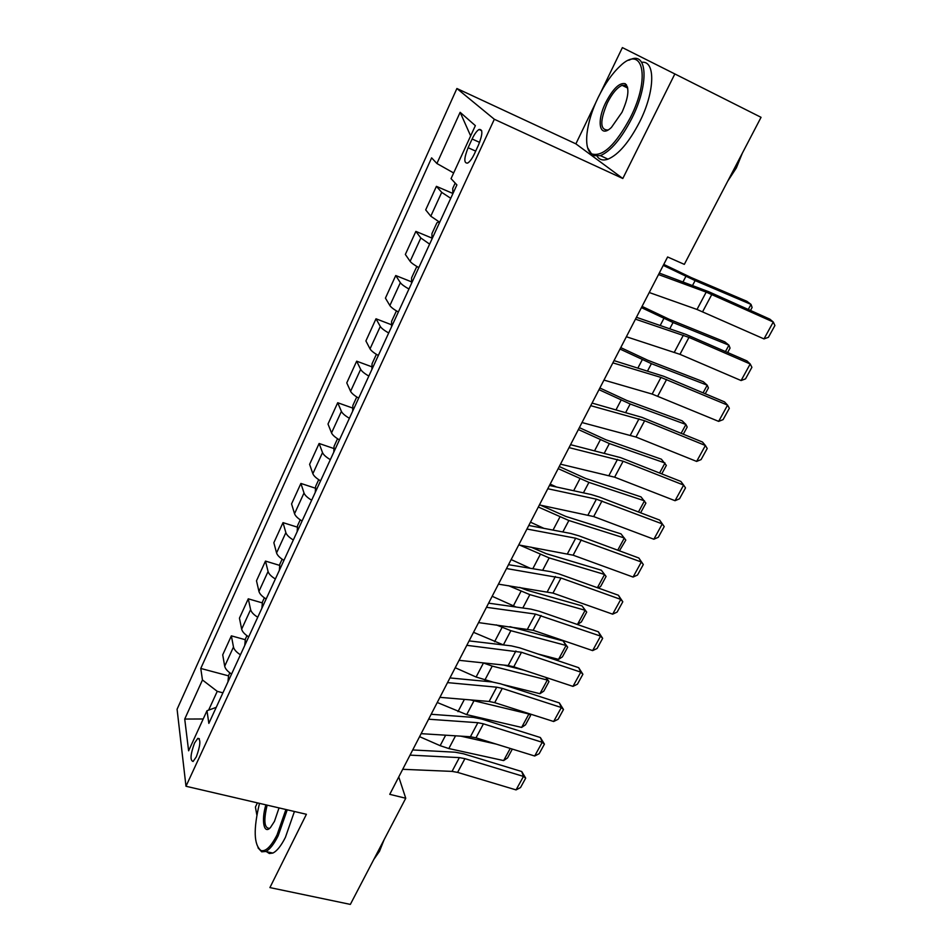 <?xml version="1.0" encoding="UTF-8"?>
<svg xmlns="http://www.w3.org/2000/svg" width="952" height="952" viewBox="0 0 952 952"><rect width="100%" height="100%" fill="white"/><g stroke="black" fill="none" stroke-linecap="round" stroke-linejoin="round"><path stroke-width="1.43" d="M626.487 84.823L624.643 86.561M196.326 756.84C200.444 745.464 200.943 739.299 197.814 738.347L194.541 743.036C190.436 754.329 189.948 760.481 193.077 761.481L196.326 756.84M257.421 802.881L255.41 807.034L256.861 815.067M456.9 88.512L177.084 709.24L185.985 786.257L494.326 119.262L456.9 88.512L575.877 143.847L622.81 178.5L674.849 73.947L622.382 47.6L600.545 92.808M595.952 102.304L575.877 143.847M674.849 73.947L761.053 117.322L684.321 264.37L667.614 256.98L389.761 794.337L405.742 798.252L398.757 776.939M472.121 138.992L468.11 147.715C463.921 158.365 463.767 163.482 467.646 163.078C469.86 161.745 472.132 158.639 474.465 153.736L478.547 144.882C482.771 134.161 482.938 129.032 479.046 129.484C476.785 130.852 474.477 134.03 472.121 138.992L479.618 142.383M453.652 172.966L436.897 163.506L431.625 157.865L200.765 668.447L228.54 675.861M436.897 163.506L460.137 112.312L475.357 125.64L451.046 178.643L456.9 184.914L208.845 723.377L206.989 710.727L188.615 750.795L184.724 719.058L202.467 679.978L200.765 668.447M185.985 786.257L306.401 814.281L269.916 887.585L350.348 904.4L405.742 798.252M622.81 178.5L494.326 119.262M222.923 692.83L217.246 691.342L208.619 710.132M450.736 198.302L441.716 192.352L436.421 186.342L452.854 193.458M231.586 674.028C227.576 671.446 225.279 668.839 224.696 666.198L222.72 654.833L231.372 635.841L245.283 639.72M248.698 636.864C244.64 634.282 242.296 631.723 241.665 629.153L239.44 618.157L248.27 598.82L262.335 602.902M266.155 598.986C262.038 596.404 259.634 593.881 258.944 591.406L256.493 580.791L265.477 561.085L279.721 565.405M283.946 560.371C279.781 557.801 277.318 555.313 276.568 552.933L273.855 542.723L283.018 522.636L297.452 527.182M302.082 521.006C297.857 518.435 295.346 515.996 294.537 513.711L291.562 503.905L300.903 483.438L315.528 488.245M320.574 480.855C316.302 478.285 313.732 475.905 312.851 473.715L309.602 464.35L319.122 443.477L333.962 448.559M339.436 439.907C335.104 437.337 332.474 435.016 331.534 432.922L328 424.021L337.71 402.732L352.764 408.087M358.678 398.126C354.299 395.568 351.597 393.295 350.586 391.32L346.766 382.882L356.667 361.177L371.958 366.841M378.325 355.501C373.874 352.954 371.113 350.741 370.03 348.86L365.901 340.935L376.004 318.789L391.546 324.775M398.364 312.006C393.854 309.459 391.022 307.306 389.868 305.544L385.429 298.131L395.734 275.533L411.55 281.863M418.82 267.595C414.251 265.049 411.347 262.966 410.122 261.336L405.35 254.458L415.869 231.395L431.982 238.107M439.705 222.256L430.792 216.199L425.687 209.892L436.421 186.342M429.626 244.14L420.82 237.976L415.869 231.395M408.943 289.027C404.41 286.481 401.542 284.362 400.352 282.673L395.734 275.533M388.69 332.998C384.215 330.439 381.419 328.262 380.3 326.453L376.004 318.789M368.84 376.076C364.426 373.517 361.7 371.28 360.653 369.352L356.667 361.177M349.396 418.285C345.04 415.726 342.375 413.43 341.399 411.395L337.71 402.732M330.332 459.661C326.036 457.103 323.43 454.747 322.526 452.605L319.122 443.477M311.649 500.228C307.401 497.658 304.854 495.254 304.009 493.005L300.903 483.438M293.323 539.998C289.134 537.428 286.647 534.965 285.862 532.632L283.018 522.636M275.366 578.995C271.225 576.424 268.785 573.925 268.071 571.497L265.477 561.085M257.742 617.253C253.648 614.683 251.268 612.136 250.614 609.613L248.27 598.82M240.44 654.786C236.405 652.215 234.085 649.621 233.478 647.027L231.372 635.841M202.467 679.978L217.246 691.342M216.235 707.348L206.989 710.727M470.645 135.91L460.137 112.312M184.724 719.058L203.204 718.974M658.522 274.557L706.194 292.121L773.274 322.014L769.882 319.17L708.728 291.717L659.296 273.069M649.24 292.514L697.007 309.459L763.992 338.912L773.274 322.014L774.916 325.513L768.419 337.305L763.992 338.912M748.284 309.471L751.033 304.402L695.115 280.602L663.27 265.37M750.485 310.459L752.104 307.484L751.033 304.402L746.82 301.272L691.104 277.532L663.77 264.406M455.187 183.07L452.735 188.389L452.854 193.708M635.46 319.158L688.974 337.389L750.2 363.985L746.975 360.927L686.047 334.438L636.424 317.29M626.368 336.746L679.966 354.334L741.096 380.55L750.2 363.985L751.901 367.305L745.535 378.86L741.096 380.55M612.862 362.855L660.974 377.42L727.578 405.135L724.508 401.875L663.818 376.314L614.028 360.618M603.961 380.086L652.144 394.068L718.653 421.379L727.578 405.135L729.339 408.289L723.103 419.618L718.653 421.379M590.728 405.671L644.647 420.748L705.396 445.5L702.481 442.037L642.029 417.381L592.073 403.077M582.005 422.545L635.984 437.039L696.638 461.422L705.396 445.5L707.217 448.475L701.088 459.59L696.638 461.422M725.46 351.574L728.923 345.183L673.052 322.538L641.422 307.615M727.649 352.526L730.053 348.087L728.923 345.183L724.853 341.875L669.197 319.277L642.053 306.401M439.027 221.887L436.897 222.816L431.946 233.585L431.982 239.011M703.076 392.843L707.217 385.203L651.406 363.664L620.002 349.051M705.253 393.759L708.419 387.94L707.217 385.203L703.302 381.716L647.705 360.213L620.752 347.599M417.559 266.881L416.429 267.31L411.573 277.853L411.538 283.387M681.12 433.327L685.916 424.473L630.176 403.993L598.998 389.677M683.298 434.207L687.189 427.043L685.916 424.473L682.156 420.82L626.618 400.375L599.867 388M396.437 310.887L391.617 321.24L391.51 326.869M569.046 447.618L623.12 461.22L683.631 485.08L680.858 481.426L620.644 457.65L570.557 444.679M560.49 464.159L614.623 477.178L675.039 500.704L683.631 485.08L685.499 487.9L679.502 498.8L675.039 500.704M659.593 473.025L665.02 463.005L609.351 443.561L578.388 429.542M661.759 473.882L666.352 465.421L661.39 459.197L605.936 439.776L579.375 427.638M376.373 354.358L372.053 363.759L371.887 369.483M630.426 117.501C650.942 77.35 642.767 43.697 620.002 66.2C611.993 73.685 604.722 84.133 598.165 97.509C585.861 122.499 582.767 149.619 592.144 154.022C602.961 156.842 615.73 144.668 630.426 117.501M628.748 60.262L630.938 59.31C647.646 52.027 648.764 85.121 631.902 118.274C621.394 138.587 610.898 151.047 600.414 155.64L592.644 155.64L587.658 147.81M622.001 112.276L611.434 127.413C599.546 138.98 596.059 121.642 605.877 102.292C613.112 88.572 619.585 82.372 625.274 83.716C629.629 88.012 628.534 97.532 622.001 112.276M627.749 88.203L625.738 85.382L622.108 85.311C617.039 87.596 612.1 93.498 607.281 103.018C599.772 121.166 599.998 130.15 607.947 129.996L608.054 129.96M742.322 153.224L736.336 167.945L727.816 181.023M641.624 62.332C655.714 60.035 655.059 91.654 639.613 121.987C629.093 142.229 618.55 154.617 607.983 159.162C603.235 160.805 599.641 159.9 597.213 156.425M626.713 87.584L627.487 86.989M259.491 803.369C253.315 829.085 253.815 844.817 260.991 850.553C265.715 851.79 271.07 846.554 277.068 834.856L285.909 809.509M287.242 809.819L278.186 835.749C273.878 844.329 269.714 849.577 265.691 851.493L261.693 851.802L257.992 847.816M279.031 807.915L274.438 821.409L270.511 827.466C263.882 835.023 261.122 820.588 265.87 804.845M267.131 805.142C263.502 820.588 264.263 828.323 269.44 828.359L269.761 828.204M384.18 839.557L379.491 851.29L373.815 859.43M294.43 811.497L285.398 837.367C281.078 845.923 276.889 851.159 272.831 853.063L269.356 853.516L266.477 851.659M547.781 488.733L596.404 499.181L662.283 523.909L659.653 520.09L599.677 497.146L591.287 494.564L549.459 485.472M539.391 504.941L593.679 516.567L653.857 539.237L662.283 523.909L664.21 526.575L658.32 537.285L653.857 539.237M659.653 520.09L664.21 526.575M526.944 529.026L575.698 538.213L641.339 562.013L638.851 558.015L579.113 535.893L570.736 533.465L528.788 525.468M518.721 544.937L573.128 555.194L633.068 577.055L641.339 562.013L643.314 564.536L637.531 575.032L633.068 577.055M638.851 558.015L643.314 564.536M506.512 568.546L560.99 578.019L620.775 599.415L618.419 595.25L558.931 573.913L550.553 571.64L508.511 564.691M498.443 584.147L552.969 593.096L612.66 614.171L620.775 599.415L622.798 601.783L617.122 612.088L612.66 614.171M618.419 595.25L622.798 601.783M486.472 607.305L535.464 614.088L600.593 636.114L598.38 631.795L539.13 611.22L530.764 609.113L488.614 603.163M478.558 622.596L533.191 630.295L592.632 650.609L600.593 636.114L602.664 638.352L597.094 648.479L592.632 650.609M598.38 631.795L602.664 638.352M466.813 645.325L521.494 652.287L580.791 672.148L578.685 667.685L519.685 647.848L511.331 645.872L469.098 640.898M459.054 660.319L508.178 665.531L513.771 666.805L572.961 686.38L580.791 672.148L582.898 674.254L577.424 684.191L572.961 686.38M578.685 667.685L582.898 674.254M556.432 486.984L550.185 484.092M638.471 511.974L644.504 500.835L588.919 482.39L558.169 468.646M640.625 512.807L645.884 503.108L641.005 496.885L585.635 478.44L559.252 466.528M356.762 396.972L352.871 405.433L352.645 411.24M543.889 528.348L530.49 522.184M617.741 550.197L624.357 537.987L568.868 520.506L538.32 507.023M619.431 550.827L625.809 540.093L621.001 533.87L565.702 516.389L540.534 505.179M337.543 438.741L334.069 446.298L333.783 452.188M530.24 568.284L511.153 559.574M597.404 587.705L604.579 574.461L549.173 557.908L519.756 545.115M598.189 587.991L600.617 586.491L606.079 576.424L601.343 570.212L546.15 553.647L530.859 547.091M318.706 479.689L315.636 486.365L315.279 492.339M577.483 624.429L585.159 610.28L582.041 605.888L586.706 612.112L581.339 621.989L577.483 624.429L575.889 623.988M516.079 607.031L492.172 596.285M586.706 612.112L585.159 610.28L529.847 594.631L508.546 585.694M519.625 587.384L526.944 590.228L582.041 605.888M300.237 519.828L297.56 525.671L297.143 531.716M558.538 659.367L566.071 645.468L563.084 640.946L567.678 647.17L562.406 656.868L558.538 659.367L537.844 653.953M503.43 644.944L473.537 632.33M567.678 647.17L566.071 645.468L510.867 630.688L496.254 624.881M509.939 626.654L563.084 640.946M282.125 559.205L279.817 564.227L279.352 570.343M447.535 682.62L496.706 687.177L502.287 688.391L561.335 707.538L559.36 702.921L500.597 683.81L492.255 681.977L449.951 677.931M439.919 697.34L489.126 701.469L494.707 702.647L553.647 721.509L561.335 707.538L563.489 709.514L558.122 719.272L553.647 721.509M559.36 702.921L563.489 709.514M546.079 677.491L548.971 681.608L543.794 691.14L539.927 693.699L502.799 684.524M492.648 682.013L476.107 677.027L455.223 667.733M539.927 693.699L547.329 680.037L492.232 666.102L483.176 662.878M548.971 681.608L545.663 677.36M503.917 665.079L524.005 670.196M264.37 597.808L262.407 602.057L261.895 608.233M428.614 719.212L477.856 722.711L483.438 723.841L542.235 742.286L540.367 737.526L481.855 719.105L473.525 717.415L431.161 714.274M421.141 733.659L470.419 736.753L475.988 737.836L534.679 756.007L542.235 742.286L544.425 744.131L539.153 753.722L534.679 756.007M540.367 737.526L544.425 744.131M529.657 713.833L530.597 715.452L525.516 724.817L521.625 727.423L466.694 714.631L437.254 702.493M521.625 727.423L528.907 714L470.431 699.898M530.597 715.452L528.61 713.5M246.937 635.686L245.33 639.173L244.759 645.42M410.038 755.126L459.352 757.613L464.921 758.649L523.469 776.416L521.72 771.525L463.457 753.782L455.139 752.211L412.716 749.95M402.708 769.299L452.045 771.394L457.603 772.393L516.055 789.898L523.469 776.416L525.694 778.141L520.518 787.554L516.055 789.898M521.72 771.525L525.694 778.141M512.331 749.093L507.547 757.923L503.656 760.577L448.832 748.558L440.157 745.678L419.582 736.658M496.289 744.119L460.78 736.146M229.837 672.85L228.563 675.611L227.945 681.918M503.656 760.577L510.236 748.439M430.792 216.199L441.716 192.352M410.122 261.336L420.82 237.976M389.868 305.544L400.352 282.673M370.03 348.86L380.3 326.453M350.586 391.32L360.653 369.352M331.534 432.922L341.399 411.395M312.851 473.715L322.526 452.605M294.537 513.711L304.009 493.005M276.568 552.933L285.862 532.632M258.944 591.406L268.071 571.497M241.665 629.153L250.614 609.613M224.696 666.198L233.478 647.027M475.679 151.106L468.11 147.715M706.194 292.121L697.007 309.459M711.822 294.454L702.624 311.732M692.604 285.374L695.115 280.602M683.036 281.84L685.892 276.377M683.357 335.199L674.349 352.192M688.974 337.389L679.966 354.334M660.974 377.42L652.144 394.068M666.59 379.491L657.761 396.091M639.018 418.809L630.367 435.135M644.647 420.748L635.984 437.039M669.887 328.535L673.052 322.538M660.283 325.31L663.877 318.444M647.622 370.84L651.406 363.664M637.971 367.9L642.279 359.689M625.797 412.311L630.176 403.993M616.111 409.657L621.085 400.149M617.503 459.388L609.006 475.393M623.12 461.22L614.623 477.178M604.401 452.973L609.351 443.561M594.679 450.593L600.307 439.836M596.404 499.181L588.074 514.889M602.009 500.907L593.679 516.567M575.698 538.213L567.523 553.624M581.303 539.832L573.128 555.194M555.385 576.519L547.376 591.632M560.99 578.019L552.969 593.096M535.464 614.088L527.598 628.927M541.057 615.504L533.191 630.295M515.901 650.978L508.178 665.531M521.494 652.287L513.771 666.805M583.409 492.85L588.919 482.39M573.651 490.732L579.911 478.773M562.834 531.966L568.868 520.506M553.041 530.097L559.907 516.995M542.64 570.331L549.173 557.908M532.822 568.713L540.26 554.504M522.815 607.983L529.847 594.631M513.366 605.877L520.982 591.335M503.37 644.932L510.867 630.688M494.564 641.767L502.037 627.487M496.706 687.177L489.126 701.469M502.287 688.391L494.707 702.647M484.865 680.085L492.232 666.102M476.107 677.027L483.449 662.997M477.856 722.711L470.419 736.753M483.438 723.841L475.988 737.836M466.694 714.631L473.929 700.886M457.971 711.656L464.397 699.387M459.352 757.613L452.045 771.394M464.921 758.649L457.603 772.393M448.832 748.558L455.544 735.813M440.157 745.678L445.643 735.194M199.349 738.728L197.814 738.347M481.7 130.686L479.046 129.484M607.983 159.162L600.414 155.64M622.108 85.311L627.713 88.072M625.738 85.382L625.274 83.716M592.144 154.022L592.644 155.64M272.831 853.063L265.691 851.493M260.991 850.553L261.693 851.802"/></g></svg>
